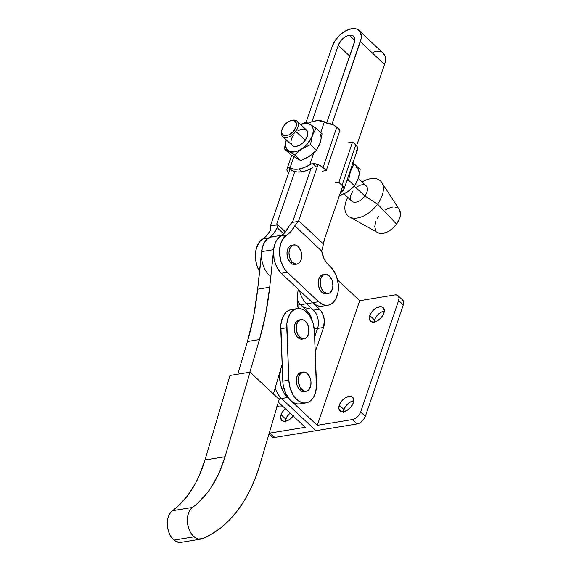 <?xml version="1.0" encoding="UTF-8"?>
<svg xmlns="http://www.w3.org/2000/svg" width="571" height="571" viewBox="0 0 571 571"><rect width="100%" height="100%" fill="white"/><g stroke="black" fill="none" stroke-linecap="round" stroke-linejoin="round"><path stroke-width="0.86" d="M300.046 319.896A9.743 6.252 80.7 0 0 299.026 319.938A9.743 6.252 80.7 0 0 294.265 327.226A9.743 6.252 80.7 0 0 297.869 337.582L299.875 337.254A9.743 6.252 -99.3 0 1 296.27 326.897A9.743 6.252 -99.3 0 1 301.031 319.603A9.743 6.252 -99.3 0 1 305.342 321.188L307.334 323.857L308.611 327.34L308.783 332.929L306.877 337.261L304.743 338.703L303.529 338.889L299.875 337.254L297.884 334.585L296.613 331.101L296.435 325.513L297.505 322.379L299.347 320.288L301.688 319.553L302.937 319.739L305.342 321.188A9.743 6.252 -99.3 0 1 308.947 331.544A9.743 6.252 -99.3 0 1 304.186 338.839A9.743 6.252 -99.3 0 1 299.875 337.254L297.869 337.582L296.799 336.383L295.136 333.243L294.301 329.546L294.429 325.841L295.5 322.708L298.469 320.067M302.102 372.313A9.743 6.252 80.7 0 0 301.074 372.356A9.743 6.252 80.7 0 0 296.313 379.644A9.743 6.252 80.7 0 0 299.918 390L301.923 389.672A9.743 6.252 -99.3 0 1 298.326 379.315A9.743 6.252 -99.3 0 1 303.08 372.021A9.743 6.252 -99.3 0 1 307.398 373.605L310.132 377.945L310.959 381.642L310.831 385.346L308.925 389.679L306.791 391.121L305.578 391.306L303.101 390.571L299.932 387.002L298.362 381.635L298.49 377.931L299.554 374.797L302.53 372.156L304.985 372.156L307.398 373.605A9.743 6.252 -99.3 0 1 310.995 383.962A9.743 6.252 -99.3 0 1 306.242 391.256A9.743 6.252 -99.3 0 1 301.923 389.672L299.918 390L298.847 388.801L297.184 385.661L296.356 381.963L296.485 378.259L297.548 375.126L300.524 372.485M297.17 308.618L291.146 309.61A21.213 13.604 80.7 0 0 280.746 328.725L286.77 327.733A21.213 13.604 -99.3 0 1 297.17 308.618A21.213 13.604 -99.3 0 1 299.782 308.583L297.098 308.633L294.55 309.482L292.238 311.109L290.239 313.436L287.506 319.846L286.878 323.678L288.819 380.15L290.189 388.316L293.451 395.51L295.65 398.394L300.76 402.177L303.472 402.933L306.156 402.883L308.704 402.034L311.024 400.414L313.015 398.08L314.614 395.125L316.384 387.837L314.435 331.366L313.072 323.2L309.803 316.006L305.142 310.874L302.494 309.339L299.782 308.583A21.213 13.604 -99.3 0 1 314.435 331.366L316.484 383.783A21.213 13.604 -99.3 0 1 306.092 402.898A21.213 13.604 -99.3 0 1 288.819 380.15L282.795 381.142L283.223 385.268L285.586 393.098L289.625 399.379L292.095 401.634L294.736 403.169L297.455 403.925L300.132 403.875M302.73 339.031L300.275 339.031L297.869 337.582A9.743 6.252 80.7 0 0 302.18 339.167L304.186 338.839M304.786 391.449L302.323 391.449L299.918 390A9.743 6.252 80.7 0 0 304.229 391.585L306.242 391.256M293.758 309.568L291.082 309.618L288.526 310.474L286.214 312.094L282.624 317.376L280.853 324.663L282.795 381.142A21.213 13.604 80.7 0 0 300.068 403.89L306.092 402.898M280.746 328.725L286.77 327.733L288.819 380.15L282.795 381.142L280.746 328.725M282.074 406.837L279.39 406.887L276.671 406.131M277.156 406.324A21.213 13.604 80.7 0 0 282.003 406.852L283.166 406.659M343.514 412.419L343.97 409.578L339.281 405.196A9.279 5.467 133.1 0 1 345.534 397.687A9.279 5.467 133.1 0 1 352.642 397.259A9.279 5.467 133.1 0 1 353.328 402.883L353.792 400.043L352.371 397.038L350.23 396.31L346.026 397.409L343.178 399.443L339.923 403.676L338.817 408.037L339.495 410.263L342.379 411.77L346.59 410.67L350.701 407.33L353.328 402.883A9.279 5.467 133.1 0 1 347.082 410.392A9.279 5.467 133.1 0 1 339.966 410.813A9.279 5.467 133.1 0 1 339.281 405.196L343.97 409.578A9.279 5.467 -46.9 0 0 343.521 411.72M374.026 322.779L374.49 319.938L369.794 315.549A9.279 5.467 133.1 0 1 376.046 308.047A9.279 5.467 133.1 0 1 383.162 307.619A9.279 5.467 133.1 0 1 383.848 313.243L384.312 310.403L382.891 307.398L380.75 306.67L376.539 307.769L373.698 309.803L370.436 314.036L369.423 317.019L370.015 320.624L372.899 322.13L377.103 321.03L381.214 317.69L383.848 313.243A9.279 5.467 133.1 0 1 377.595 320.752A9.279 5.467 133.1 0 1 370.486 321.173A9.279 5.467 133.1 0 1 369.794 315.549L374.49 319.938A9.279 5.467 -46.9 0 0 374.041 322.08M285.307 421.976L286.414 417.622L290.018 413.076A9.279 5.467 -46.9 0 0 285.764 419.135L281.075 414.746A9.279 5.467 133.1 0 1 285.329 408.686L282.609 411.734L281.075 414.746L280.611 417.587L282.031 420.599L284.172 421.327L286.913 420.877L289.84 419.314L293.594 415.46M305.228 427.294L278.377 402.184L305.228 427.294L270.104 433.061L305.228 427.294M312.587 302.758L300.546 304.736L307.434 311.174A13.254 8.501 80.7 0 1 312.016 320.252L311.145 317.083L308.882 312.808L300.546 304.736L297.184 300.61A21.213 13.604 80.7 0 0 300.546 304.736L306.57 303.751L313.45 310.189A13.254 8.501 -99.3 0 1 317.555 328.432L314.257 328.975L317.555 328.432L314.657 336.94L317.555 328.432A13.254 8.501 80.7 0 0 313.45 310.189L319.475 309.197L320.931 310.831L323.193 315.106L324.321 320.138L323.571 327.447L315.242 351.922L323.571 327.447L317.555 328.432L323.571 327.447A13.254 8.501 -99.3 0 0 319.475 309.197L313.45 310.189L306.57 303.751A21.213 13.604 -99.3 0 1 299.475 290.396A21.213 13.604 80.7 0 0 306.57 303.751L312.587 302.758L319.475 309.197L310.26 300.139M270.782 435.359L272.66 437.329L274.794 437.45L315.941 430.698L274.794 437.45L270.104 433.061A7.951 4.689 133.1 0 1 269.226 433.132M282.395 365.14L280.989 368.324L279.662 375.911L280.447 384.119L283.216 391.713L287.548 397.523L317.269 425.316L352.393 419.557L357.089 423.946L315.941 430.698L281.524 398.508L278.734 398.965L281.524 398.508L315.941 430.698L357.089 423.946L359.559 423.068L363.085 420.206L365.34 416.395L403.297 304.893L403.697 302.459L402.476 299.875M282.188 365.519A21.213 13.604 -99.3 0 0 287.548 397.523L281.524 398.508A21.213 13.604 -99.3 0 1 275.179 387.902A21.213 13.604 80.7 0 0 281.524 398.508L287.548 397.523L317.269 425.316L359.694 300.696L337.589 280.018L359.694 300.696L394.818 294.929L359.694 300.696L317.269 425.316L352.393 419.557L357.089 423.946A7.951 4.689 -46.9 0 0 365.34 416.395L403.297 304.893A7.951 4.689 -46.9 0 0 402.712 300.068L398.016 295.678A7.951 4.689 133.1 0 1 398.608 300.503L403.297 304.893L398.608 300.503L360.651 412.005L365.34 416.395L360.651 412.005A7.951 4.689 133.1 0 1 352.393 419.557L354.869 418.679L357.303 416.937L359.337 414.589L360.651 412.005L398.608 300.503L399.001 298.069L398.422 296.156L396.952 295.05L394.818 294.929A7.951 4.689 133.1 0 1 398.016 295.678M306.598 312.094A7.951 4.689 133.1 0 1 307.462 311.202M268.912 434.196L271.596 436.701A7.951 4.689 -46.9 0 0 274.794 437.45L270.104 433.061L268.97 433.125M306.527 312.173L307.612 311.059M343.97 409.578L345.505 406.566L347.875 403.833L350.715 401.798L353.784 400.749A9.279 5.467 -46.9 0 0 343.97 409.578M374.49 319.938L376.018 316.926L378.387 314.193L381.235 312.159L384.297 311.109A9.279 5.467 -46.9 0 0 374.49 319.938M293.18 416.031A9.279 5.467 133.1 0 1 281.76 420.37A9.279 5.467 133.1 0 1 281.075 414.746L285.764 419.135A9.279 5.467 -46.9 0 0 285.314 421.27M281.86 129.967L281.61 130.966A10.514 6.195 -46.9 0 0 285.55 137.568A10.514 6.195 -46.9 0 0 295.735 131.359L294.208 130.302A9.186 5.417 133.1 0 1 285.3 135.734A9.186 5.417 133.1 0 1 281.86 129.967A9.186 5.417 133.1 0 1 283.866 125.848L281.781 130.295L281.746 132.929L283.716 135.406L286.1 135.698L288.933 134.835L293.073 131.687L295.849 127.326L296.335 123.215L294.358 120.745L290.589 120.738L286.299 123.208L283.866 125.848A9.186 5.417 133.1 0 1 290.446 120.788A9.186 5.417 133.1 0 1 296.142 122.608A9.186 5.417 133.1 0 1 294.208 130.302L295.735 131.359A10.514 6.195 133.1 0 1 282.638 136.483A10.514 6.195 133.1 0 1 281.753 130.445M282.638 136.483L292.152 145.377A10.514 6.195 -46.9 0 0 305.242 140.252L295.735 131.359L305.242 140.252L307.633 135.163L307.676 132.144L306.456 129.974M344.02 193.897L351.779 201.149A10.514 6.195 -46.9 0 0 364.876 196.024L354.298 186.132L364.876 196.024A10.514 6.195 133.1 0 1 352.871 201.863A10.514 6.195 133.1 0 1 353.042 190.921M377.545 204.09L364.876 196.024L377.545 204.09A23.861 14.061 133.1 0 1 349.495 216.944A23.861 14.061 133.1 0 1 347.718 197.352A23.861 14.061 -46.9 0 0 352.064 217.908A23.861 14.061 -46.9 0 0 377.545 204.09L396.538 224.103L377.545 204.09A23.861 14.061 -46.9 0 0 381.564 182.192A23.861 14.061 -46.9 0 0 362.078 181.999A23.861 14.061 133.1 0 1 381.742 182.463A23.861 14.061 133.1 0 1 377.545 204.09M349.495 216.944L377.831 232.675A15.909 9.379 -46.9 0 0 396.538 224.103L392.327 228.671L387.402 231.947L382.499 233.446L380.293 233.446L377.795 232.654M311.124 164.063L309.732 164.826A29.271 17.251 133.1 0 1 298.997 168.98L301.995 171.785A29.271 17.251 -46.9 0 0 312.872 167.553L307.355 170.286L301.995 171.785L297.084 171.971L292.887 170.836A29.271 17.251 -46.9 0 0 301.995 171.785L298.997 168.98L304.286 167.503L309.732 164.826L313.779 152.935L309.732 164.826L312.601 163.37L311.124 164.063M316.234 166.768L312.601 163.37A9.543 4.689 18.8 0 1 323.043 167.567L336.783 127.212A9.543 4.689 -161.2 0 0 326.341 123.015L324.385 121.787L320.724 132.543L324.385 121.787L326.341 123.015L333.407 124.928L335.805 126.391L339.973 130.195L336.783 127.212L323.043 167.567L319.667 165.29L314 163.513L312.601 163.37L316.234 166.768M320.852 140.395L319.132 145.427M300.532 124.428L305.828 122.137L300.532 124.428M307.376 122.858L316.077 128.204L322.08 133.821L320.195 142.871L316.498 150.23L310.488 144.613L312.38 135.563L316.077 128.204L322.08 133.821L320.195 142.871A17.23 10.157 -46.9 0 0 320.188 134.106M320.195 142.871L316.498 150.23L313.243 153.413L307.405 157.51L300.66 160.579L290.403 154.513L284.401 148.895L294.65 154.962L301.666 148.938L310.488 144.613L312.38 135.563L316.077 128.204L310.046 124.321L311.973 126.141L313.051 128.739L313.186 131.951L311.63 137.433L306.734 144.656L294.65 154.962L300.66 160.579L309.482 156.254L316.498 150.23L310.488 144.613L298.033 150.872L294.493 151.915L289.868 151.65L284.401 148.895L290.403 154.513L300.66 160.579L294.65 154.962L286.685 149.267L285.429 145.12L286.285 139.845M284.401 148.895L285.643 141.972L284.401 148.895M305.828 122.137L310.046 124.321A17.23 10.157 133.1 0 0 300.632 124.528L305.828 123.329L310.046 124.321A17.23 10.157 133.1 0 1 312.38 135.563A17.23 10.157 133.1 0 1 301.666 148.938A17.23 10.157 133.1 0 1 288.619 151.079A17.23 10.157 133.1 0 1 286.271 139.881M305.421 129.31L301.103 129.31L297.798 130.923M293.415 135.149L291.538 138.553L290.846 141.829L291.446 144.477L293.244 146.09L295.971 146.426L299.211 145.434L302.466 143.264L305.242 140.252A10.514 6.195 -46.9 0 0 306.513 130.024L296.999 121.131A10.514 6.195 133.1 0 1 295.735 131.359A10.514 6.195 -46.9 0 0 297.955 122.551A10.514 6.195 -46.9 0 0 291.431 120.467L290.446 120.788M311.737 154.598L309.482 156.254A17.23 10.157 -46.9 0 0 313.864 152.685M294.115 155.926A17.23 10.157 -46.9 0 0 296.442 158.395L295.107 157.332M309.482 156.254L307.676 157.325M297.691 158.966L296.442 158.395M293.822 156.775L289.982 168.067L294.144 169.173L298.997 168.98A29.271 17.251 133.1 0 1 289.982 168.067L288.533 167.324L292.166 170.722L288.533 167.324L289.982 168.067L293.822 156.775M292.466 170.643L292.887 170.836L292.466 170.643M288.633 172.984A9.543 4.689 18.8 0 1 287.035 168.923A9.543 4.689 18.8 0 1 288.533 167.324L287.284 168.402L286.913 169.837L287.449 171.486L288.84 173.184M308.062 123.208A29.271 17.251 133.1 0 1 324.385 121.787L317.869 120.624L312.758 121.459L308.062 123.208M326.234 170.551L323.043 167.567L326.234 170.551L339.973 130.195L326.234 170.551L322.379 171.186L326.234 170.551M342.036 185.332A9.543 4.689 18.8 0 1 343.842 189.593A9.543 4.689 18.8 0 1 342.343 191.185L339.981 193.126L342.343 191.185L341.272 190.193L342.343 191.185L343.892 189.429L343.806 187.873L342.828 186.175L338.839 182.342L334.991 182.977L338.839 182.342L342.036 185.332L355.776 144.97L342.036 185.332M343.842 189.593L357.582 149.231A9.543 4.689 -161.2 0 0 355.776 144.97L357.168 146.668L357.703 148.317L357.332 149.752L356.083 150.83M348.731 142.622L352.578 141.986L355.776 144.97L352.578 141.986L338.839 182.342L352.578 141.986L348.731 142.622M346.24 181.15L348.567 180.222L351.215 167.931A17.23 10.157 133.1 0 1 350.451 171.172L354.148 163.813L352.514 162.721M349.331 190.6L354.57 185.839L348.567 180.222L350.451 171.172A17.23 10.157 133.1 0 1 348.974 174.526L354.148 163.813L360.158 169.43L359.445 174.091L357.503 180.5L354.57 185.839L347.561 191.863L338.731 196.188L345.748 192.934M358.788 176.646L358.274 178.487A17.23 10.157 -46.9 0 0 355.94 167.246M352.907 162.978L360.158 169.43L358.274 178.487L354.57 185.839L348.567 180.222L346.797 180.914M385.261 209.985L387.766 208.543L392.67 207.045M394.875 207.045L396.795 207.551M399.522 210L400.428 213.997L400.143 216.402L399.379 218.957L396.538 224.103A15.909 9.379 -46.9 0 0 399.336 209.685L381.742 182.463M375.647 230.498L374.74 226.494L375.789 221.541M377.01 218.936L378.63 216.388M356.019 187.738A10.514 6.195 133.1 0 1 366.139 185.796A10.514 6.195 133.1 0 1 364.876 196.024A10.514 6.195 -46.9 0 0 366.139 185.796L358.281 178.445M290.917 120.645A10.514 6.195 133.1 0 1 296.999 121.131M182.427 541.95L180.365 542.45L176.068 541.515L172.67 538.817L170.336 535.534L168.588 531.544L167.553 527.126L167.303 522.622L167.867 518.361L169.194 514.664L171.186 511.794L177.681 506.47L187.352 495.985L195.625 483.116L199.172 475.879L204.996 460.019L229.999 375.454L250.069 372.156L229.999 375.454L204.996 460.019L225.067 456.729A127.79 81.974 -99.3 0 1 192.463 507.448L172.392 510.738A16.702 10.713 80.7 0 0 167.324 524.863A16.702 10.713 80.7 0 0 173.998 540.109A16.702 10.713 80.7 0 0 180.907 542.386L200.978 539.088A16.702 10.713 -99.3 0 1 194.076 536.811L173.998 540.109L194.076 536.811A16.702 10.713 -99.3 0 1 187.395 521.573A16.702 10.713 -99.3 0 1 192.463 507.448L172.392 510.738A127.79 81.974 80.7 0 0 204.996 460.019L225.067 456.729L250.069 372.156L279.198 399.407L259.834 464.915A163.848 105.1 -99.3 0 1 202.498 538.653A16.702 10.713 -99.3 0 1 200.978 539.088M202.498 538.653L198.287 539.01L196.138 538.217L192.741 535.519L190.407 532.243L188.658 528.246L187.623 523.835L187.374 519.332L187.938 515.071L189.265 511.366L191.256 508.497L197.752 503.172L207.423 492.687L211.748 486.535L219.243 472.588L225.067 456.729L250.069 372.156L279.198 399.407L259.834 464.915L255.365 478.048L250.005 490.268L243.81 501.459L236.829 511.516L229.128 520.338L220.791 527.847L211.884 533.971L202.498 538.653M281.981 235.209L271.846 236.879A21.213 13.604 80.7 0 0 261.582 251.625L257.649 289.204L269.69 287.227A238.614 153.057 -99.3 0 1 259.484 339.559L265.693 314.1L269.69 287.227L257.649 289.204A238.614 153.057 80.7 0 1 247.443 341.537L259.484 339.559L249.841 372.199L259.484 339.559L247.443 341.537L237.793 374.176L247.443 341.537L253.652 316.077L257.649 289.204L262.403 247.264L264.851 241.79L267.171 239.135L271.382 236.965L274.473 236.844M283.887 234.902A21.213 13.604 -99.3 0 0 273.623 249.648L261.582 251.625L273.623 249.648L269.69 287.227L273.952 247.414L275.108 243.289L276.892 239.813L280.647 236.109L276.35 240.691L274.473 245.209L273.545 250.519L274.087 259.091L275.693 264.587L278.163 269.441L281.317 273.273L312.537 302.709L317.776 305.892L322.044 306.192M298.176 289.169L297.184 299.782L298.255 308.511A21.213 13.604 -99.3 0 1 297.341 297.098L298.176 289.169M282.138 364.362L273.388 393.969L282.138 364.362M292.787 245.187A9.743 6.252 80.7 0 0 291.767 245.223A9.743 6.252 80.7 0 0 287.006 252.503A9.743 6.252 80.7 0 0 290.582 262.853L292.588 262.524A9.743 6.252 -99.3 0 1 289.012 252.175A9.743 6.252 -99.3 0 1 293.772 244.895A9.743 6.252 -99.3 0 1 298.105 246.501A9.743 6.252 -99.3 0 1 301.688 256.85A9.743 6.252 -99.3 0 1 296.927 264.123A9.743 6.252 -99.3 0 1 292.588 262.524L290.582 262.853L291.76 263.752L292.987 264.316L295.45 264.33M349.309 35.245L354.841 40.462L349.309 35.245L347.689 35.673L344.342 37.45L341.301 40.22L338.282 45.287A10.606 6.231 133.3 0 1 349.309 35.245A10.606 6.231 133.3 0 1 353.585 36.251A10.606 6.231 133.3 0 1 354.334 42.654L326.662 123.036L354.769 40.976L354.655 38.029L353.263 35.987L352.157 35.409L349.309 35.245M349.716 56.072L338.282 45.287L311.973 121.687L338.282 45.287L349.716 56.072M324.014 274.63A9.743 6.252 80.7 0 0 322.986 274.665A9.743 6.252 80.7 0 0 318.233 281.938A9.743 6.252 80.7 0 0 321.808 292.295L323.814 291.967A9.743 6.252 -99.3 0 1 320.238 281.61A9.743 6.252 -99.3 0 1 324.992 274.337A9.743 6.252 -99.3 0 1 329.331 275.936L332.058 280.297L332.929 285.885L331.665 290.817L329.81 292.902L327.469 293.615L323.814 291.967L321.83 289.283L320.567 285.793L320.217 282.017L320.838 278.541L323.336 275.001L325.677 274.28L329.331 275.936A9.743 6.252 -99.3 0 1 332.907 286.292A9.743 6.252 -99.3 0 1 328.154 293.565A9.743 6.252 -99.3 0 1 323.814 291.967L321.808 292.295A9.743 6.252 80.7 0 0 326.141 293.894L328.154 293.565M269.276 275.251A21.213 13.604 -99.3 0 1 261.425 255.323A21.213 13.604 -99.3 0 1 268.598 238.086L262.581 239.078A21.213 13.604 80.7 0 0 259.505 271.446L256.707 264.858L255.587 259.184L255.48 253.481L256.408 248.171L259.548 241.804L267.092 235.216L270.711 229.699L270.611 225.331L290.082 168.773L270.611 225.331L270.661 225.959L276.964 224.924L277.192 227.743L273.423 233.86L267.007 239.278L264.309 242.668L262.424 247.186L261.575 251.661M303.979 309.154L302.352 309.282A21.213 13.604 80.7 0 0 303.915 309.161L305.078 308.975M298.733 308.504L298.198 308.269A21.213 13.604 80.7 0 0 298.733 308.504M328.004 305.214A21.213 13.604 -99.3 0 1 318.561 301.724L312.537 302.709A21.213 13.604 80.7 0 0 321.98 306.199L328.004 305.214A21.213 13.604 -99.3 0 0 338.353 289.376A21.213 13.604 -99.3 0 0 330.573 266.835L328.232 264.63A18.558 11.905 -99.3 0 1 321.709 251.119L323.464 244.053L298.712 220.713L318.04 164.576L298.712 220.713L298.205 221.434L291.902 222.469L292.88 221.155L310.967 168.631L292.88 221.155L289.24 225.766L285.464 231.883L280.647 236.109A21.213 13.604 80.7 0 0 273.466 253.346A21.213 13.604 80.7 0 0 281.317 273.273L287.334 272.281L284.187 268.449L280.789 260.911L279.49 252.353L280.489 244.217L283.63 237.85L291.174 231.262L294.8 225.745L321.709 251.119L324.071 258.77L325.97 262.003L332.893 269.469L336.497 276.321L338.289 284.379L337.989 292.431L335.641 299.233L333.807 301.838L331.615 303.765L329.153 304.943L326.512 305.328L323.8 304.9L318.561 301.724L287.334 272.281A21.213 13.604 -99.3 0 1 279.49 252.353A21.213 13.604 -99.3 0 1 286.663 235.124L280.647 236.109A35.795 22.961 80.7 0 0 289.24 225.766L291.902 222.469L298.205 221.434L298.712 220.713L323.464 244.053L321.709 251.119L294.8 225.745L298.205 221.434L294.8 225.745A35.795 22.961 -99.3 0 1 286.663 235.124L280.647 236.109M309.939 308.176A21.213 13.604 -99.3 0 1 300.496 304.686L297.213 301.595L303.051 306.648M283.644 233.825L277.192 227.743L283.644 233.825M285.436 231.919L276.821 223.796L277.192 227.743A35.795 22.961 -99.3 0 1 268.598 238.086L262.581 239.078A35.795 22.961 80.7 0 0 270.711 229.699L270.661 225.959L276.964 224.924L276.821 223.796L285.436 231.919M294.807 171.55L276.821 223.796L294.807 171.55M322.458 274.787L320.324 276.214L318.832 278.869L318.211 282.352L318.561 286.121L319.824 289.611L321.808 292.295L324.214 293.751L326.669 293.772M292.452 245.173L290.104 245.894L289.097 246.779L287.606 249.434L286.985 252.91L287.863 258.499L290.582 262.853A9.743 6.252 80.7 0 0 294.921 264.459L296.927 264.123M359.038 30.463A18.558 10.899 133.3 0 1 360.358 41.662L384.554 64.48L356.561 145.805L384.554 64.48A18.558 10.899 -46.7 0 0 383.241 53.281L359.038 30.463A18.558 10.899 133.3 0 0 344.82 31.298A18.558 10.899 133.3 0 0 332.258 46.272L306.099 122.258L332.258 46.272L335.341 40.263L340.088 34.81L345.783 30.748L351.565 28.707L354.206 28.55L356.54 28.985L359.958 31.548L361.3 35.994L361.115 38.728L331.915 124.271L360.358 41.662L384.554 64.48L385.311 61.547L385.111 56.386L382.684 52.81M324.564 238.735L342.707 186.032L324.564 238.735L323.464 244.053A18.558 11.905 -99.3 0 1 324.564 238.735M380.736 51.804L375.761 51.518L372.92 52.268M300.496 304.686L297.562 305.171L300.496 304.686M312.537 302.709L281.317 273.273L287.334 272.281L318.561 301.724L312.537 302.709M298.105 246.501L300.831 250.855L301.709 256.443L301.088 259.919L299.597 262.574L298.59 263.459L296.242 264.18L292.588 262.524L290.603 259.848L289.34 256.35L288.99 252.582L290.261 247.643L292.109 245.566L293.244 245.023L295.699 245.038L298.105 246.501M299.026 319.938L301.031 319.603M301.074 372.356L303.08 372.021M287.035 168.923L291.653 155.355M291.767 245.223L293.772 244.895M322.986 274.665L324.992 274.337"/></g></svg>

